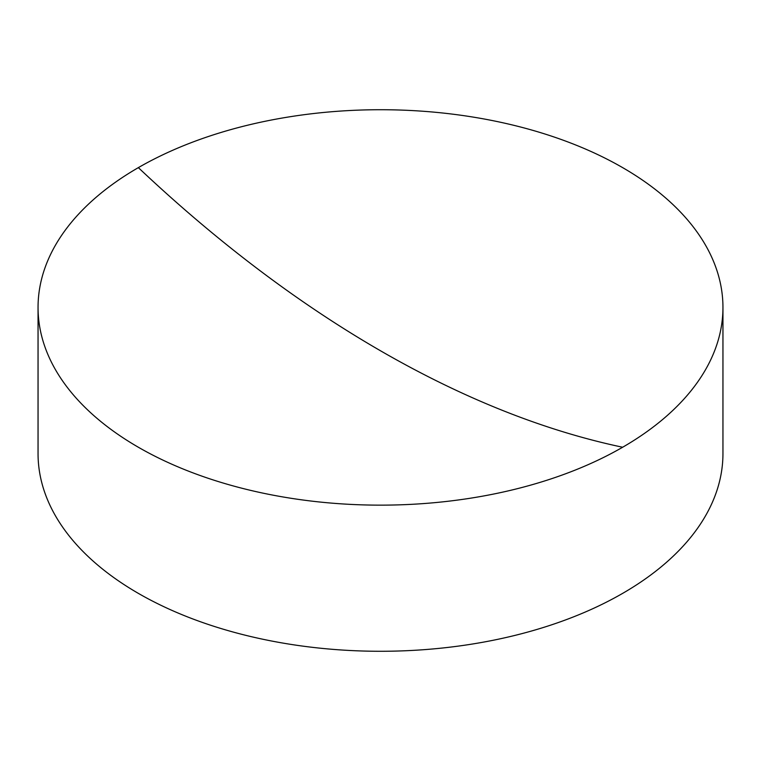 <?xml version="1.0" encoding="UTF-8"?>
<svg xmlns="http://www.w3.org/2000/svg" width="761" height="761" viewBox="0 0 761 761"><rect width="100%" height="100%" fill="white"/><g stroke="black" fill="none" stroke-linecap="round" stroke-linejoin="round"><path stroke-width="1.14" d="M38.05 307.434L38.05 453.566A342.45 197.708 0 0 0 138.35 593.371A342.45 197.708 0 0 0 622.65 593.371A342.45 197.708 0 0 0 722.95 453.566L722.95 307.434A342.45 197.708 180 0 1 622.65 447.24A342.45 197.708 180 0 1 138.35 447.24A342.45 197.708 180 0 1 38.05 307.434A342.45 197.708 180 0 1 138.35 167.629A342.45 197.708 180 0 1 622.65 167.629A342.45 197.708 180 0 1 722.95 307.434M622.65 447.24A1131.16 653.081 60 0 1 138.35 167.629"/></g></svg>
